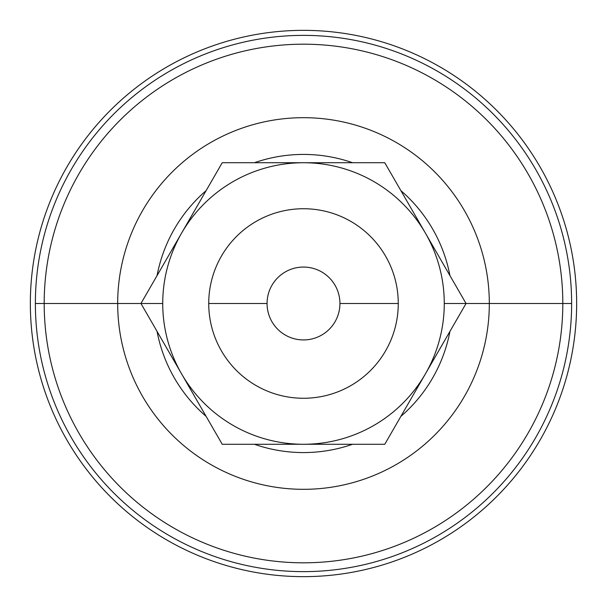 <?xml version="1.0" encoding="UTF-8"?>
<svg xmlns="http://www.w3.org/2000/svg" width="607" height="607" viewBox="0 0 607 607"><rect width="100%" height="100%" fill="white"/><g stroke="black" fill="none" stroke-linecap="round" stroke-linejoin="round"><path stroke-width="0.91" d="M35.373 303.5A268.127 268.127 0 0 0 303.5 571.627A268.127 268.127 0 0 0 571.627 303.5L562.81 303.5A259.31 259.31 0 0 1 303.5 562.81A259.31 259.31 0 0 1 44.19 303.5L35.373 303.5L44.19 303.5A259.31 259.31 0 0 1 303.5 44.19A259.31 259.31 0 0 1 562.81 303.5L571.627 303.5A268.127 268.127 0 0 0 303.5 35.373A268.127 268.127 0 0 0 35.373 303.5A268.127 268.127 0 0 1 303.5 35.373A268.127 268.127 0 0 1 571.627 303.5A268.127 268.127 0 0 1 303.5 571.627A268.127 268.127 0 0 1 35.373 303.5M162.729 303.5L140.953 303.5L181.592 373.882A140.771 140.771 0 0 1 181.592 233.118L140.953 303.5L117.682 303.5L162.729 303.5A140.771 140.771 0 0 0 181.592 373.882L140.953 303.5L222.23 162.729L384.77 162.729L222.23 162.729L181.592 233.118A140.771 140.771 0 0 1 444.271 303.5A140.771 140.771 0 0 1 425.408 373.882L466.047 303.5L444.271 303.5L489.318 303.5A185.818 185.818 0 0 0 303.5 117.682A185.818 185.818 0 0 0 117.682 303.5L44.19 303.5A259.31 259.31 0 0 0 303.5 562.81A259.31 259.31 0 0 0 562.81 303.5L489.318 303.5A185.818 185.818 0 0 1 303.5 489.318A185.818 185.818 0 0 1 117.682 303.5A185.818 185.818 0 0 1 303.5 117.682A185.818 185.818 0 0 1 489.318 303.5L562.81 303.5A259.31 259.31 0 0 0 303.5 44.19A259.31 259.31 0 0 0 44.19 303.5L117.682 303.5A185.818 185.818 0 0 0 303.5 489.318A185.818 185.818 0 0 0 489.318 303.5L466.047 303.5L384.77 162.729L466.047 303.5L425.408 373.882A140.771 140.771 0 0 1 303.5 444.271L384.77 444.271L425.408 373.882L384.77 444.271L303.5 444.271A140.771 140.771 0 0 1 181.592 373.882L222.23 444.271L181.592 373.882A140.771 140.771 0 0 0 303.5 444.271L222.23 444.271L303.5 444.271A140.771 140.771 0 0 0 425.408 233.118A140.771 140.771 0 0 0 162.729 303.5M339.935 303.5A36.435 36.435 0 0 0 303.5 267.065A36.435 36.435 0 0 0 267.065 303.5A36.435 36.435 0 0 1 303.5 267.065A36.435 36.435 0 0 1 339.935 303.5L398.268 303.5A94.768 94.768 0 0 0 303.5 208.732A94.768 94.768 0 0 0 208.732 303.5L267.065 303.5L208.732 303.5A94.768 94.768 0 0 0 303.5 398.268A94.768 94.768 0 0 0 398.268 303.5L339.935 303.5A36.435 36.435 0 0 1 303.5 339.935A36.435 36.435 0 0 1 267.065 303.5A36.435 36.435 0 0 0 303.5 339.935A36.435 36.435 0 0 0 339.935 303.5M449.946 331.392A149.072 149.072 0 0 1 400.87 416.379A149.072 149.072 0 0 0 449.946 331.392M352.568 444.271A149.072 149.072 0 0 1 254.432 444.271A149.072 149.072 0 0 0 352.568 444.271M206.13 416.379A149.072 149.072 0 0 1 157.054 331.392A149.072 149.072 0 0 0 206.13 416.379M576.65 303.5A273.15 273.15 0 0 0 303.5 30.35A273.15 273.15 0 0 0 30.35 303.5A273.15 273.15 0 0 1 303.5 30.35A273.15 273.15 0 0 1 576.65 303.5A273.15 273.15 0 0 1 303.5 576.65A273.15 273.15 0 0 1 30.35 303.5A273.15 273.15 0 0 0 303.5 576.65A273.15 273.15 0 0 0 576.65 303.5M157.054 275.608A149.072 149.072 0 0 1 206.13 190.621A149.072 149.072 0 0 0 157.054 275.608M254.432 162.729A149.072 149.072 0 0 1 352.568 162.729A149.072 149.072 0 0 0 254.432 162.729M400.87 190.621A149.072 149.072 0 0 1 449.946 275.608A149.072 149.072 0 0 0 400.87 190.621M208.732 303.5A94.768 94.768 0 0 1 303.5 208.732A94.768 94.768 0 0 1 398.268 303.5A94.768 94.768 0 0 1 303.5 398.268A94.768 94.768 0 0 1 208.732 303.5"/></g></svg>
